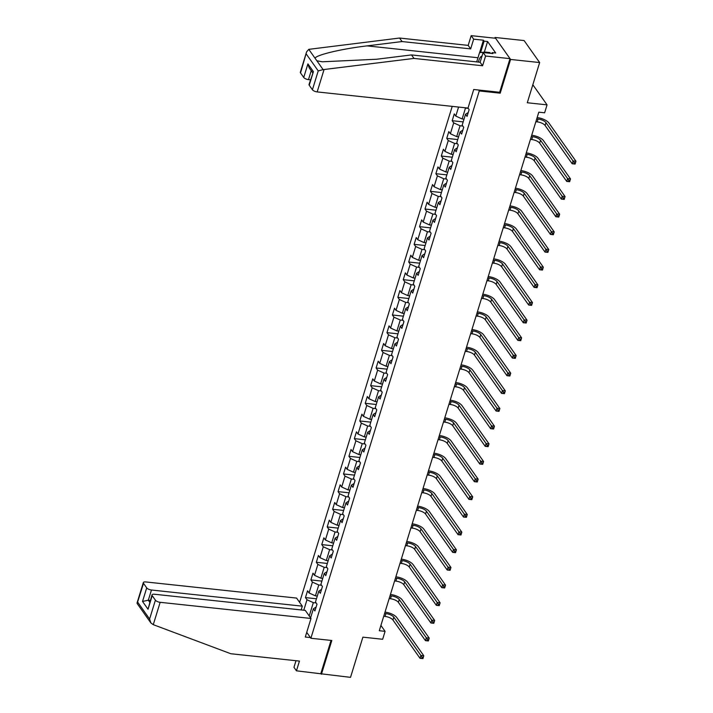 <?xml version="1.0" encoding="UTF-8"?>
<svg xmlns="http://www.w3.org/2000/svg" width="713" height="713" viewBox="0 0 713 713"><rect width="100%" height="100%" fill="white"/><g stroke="black" fill="none" stroke-linecap="round" stroke-linejoin="round"><path stroke-width="1.07" d="M452.211 106.371L299.62 602.378M499.537 92.253L500.196 93.189L510.579 59.446L495.036 37.459L494.813 38.181M495.036 37.459L524.108 40.57L539.652 62.557L527.29 102.752L547.058 104.864L532.825 84.74M296.002 660.719L293.97 667.315L296.448 670.826L350.52 677.35L362.881 637.155L382.658 639.276L385.091 631.344L380.911 625.426M510.579 59.446L539.652 62.557M321.438 674.24L331.821 640.497L310.886 638.26L306.724 632.36M310.886 638.26L479.261 90.943L478.61 90.016M316.109 607.066L313.381 608.795L314.914 610.97L317 604.169L315.467 602.004L318.809 591.13L320.351 593.305L322.436 586.514L320.903 584.339L324.246 573.475L325.779 575.641L327.873 568.849L326.34 566.675L329.682 555.81L331.215 557.976L333.301 551.185L331.768 549.019L335.119 538.146L336.652 540.311L338.737 533.52L337.204 531.354L340.547 520.481L342.08 522.656L344.174 515.856L342.641 513.69L345.983 502.825L347.516 504.991L349.602 498.2L348.069 496.025L351.42 485.161L352.953 487.327L355.038 480.535L353.505 478.37L356.848 467.496L358.381 469.662L360.475 462.871L358.942 460.705L362.284 449.832L363.817 452.006L365.903 445.206L364.37 443.04L367.721 432.176L369.254 434.342L371.339 427.55L369.806 425.376L373.149 414.511L374.681 416.677L376.776 409.886L375.243 407.72L378.585 396.847L380.118 399.013L382.204 392.221L380.671 390.056L384.022 379.182L385.555 381.357L387.64 374.557L386.107 372.391L389.45 361.518L390.982 363.692L393.077 356.901L391.544 354.726L394.886 343.862L396.419 346.028L398.505 339.236L396.972 337.062L400.323 326.197L401.856 328.363L403.941 321.572L402.408 319.406L405.75 308.533L407.283 310.699L409.378 303.907L407.845 301.742L411.187 290.868L412.72 293.043L414.806 286.243L413.273 284.077L416.624 273.213L418.157 275.378L420.242 268.587L418.709 266.412L422.051 255.548L423.584 257.714L425.679 250.923L424.146 248.757L427.488 237.884L429.021 240.049L431.107 233.258L429.574 231.092L432.925 220.219L434.458 222.394L436.543 215.593L435.01 213.428L438.352 202.554L439.885 204.729L441.98 197.938L440.447 195.763L443.789 184.899L445.322 187.064L447.407 180.273L445.875 178.098L449.226 167.234L450.759 169.4L452.844 162.609L451.311 160.443L454.653 149.57L456.186 151.744L458.281 144.944L456.748 142.778L460.09 131.905L461.623 134.08L463.717 127.288L462.176 125.114L465.527 114.249L467.06 116.415L469.145 109.624L468.022 108.037M313.381 608.795L310.583 617.886M303.774 610.221L306.991 599.767L305.458 597.601L316.465 598.777M458.575 107.048L455.794 116.085L454.261 113.92L452.176 120.711L453.709 122.877L450.358 133.75L448.825 131.575L446.739 138.375L448.272 140.541L444.93 151.406L443.397 149.24L441.302 156.031L442.835 158.206L439.493 169.07L437.96 166.904L435.875 173.696L437.408 175.861L434.057 186.735L432.524 184.569L430.438 191.36L431.971 193.526L428.629 204.399L427.096 202.225L425.001 209.025L426.534 211.191L423.192 222.055L421.659 219.889L419.565 226.681L421.107 228.855L417.756 239.72L416.223 237.554L414.137 244.345L415.67 246.511L412.328 257.384L410.795 255.218L408.701 262.01L410.233 264.175L406.891 275.049L405.358 272.874L403.264 279.674L404.806 281.84L401.455 292.713L399.922 290.539L397.836 297.33L399.369 299.505L396.027 310.369L394.494 308.203L392.4 314.994L393.933 317.169L390.59 328.033L389.057 325.868L386.963 332.659L388.496 334.825L385.154 345.698L383.621 343.532L381.535 350.324L383.068 352.489L379.726 363.363L378.193 361.188L376.099 367.988L377.632 370.154L374.289 381.018L372.756 378.853L370.662 385.644L372.195 387.819L368.853 398.683L367.32 396.517L365.234 403.308L366.767 405.474L363.425 416.347L361.892 414.182L359.798 420.973L361.331 423.139L357.988 434.012L356.455 431.837L354.361 438.638L355.894 440.803L352.552 451.677L351.019 449.502L348.933 456.293L350.466 458.468L347.124 469.332L345.591 467.167L343.497 473.958L345.03 476.132L341.687 486.997L340.154 484.831L338.06 491.622L339.593 493.788L336.251 504.661L334.718 502.487L332.632 509.287L334.165 511.453L330.823 522.326L329.29 520.151L327.196 526.943L328.729 529.117L325.386 539.982L323.854 537.816L321.759 544.607L323.292 546.782L319.95 557.646L318.417 555.48L316.331 562.272L317.864 564.438L314.522 575.311L312.989 573.145L310.895 579.936L312.428 582.102L309.086 592.975L307.553 590.801L305.458 597.601M547.058 104.864L544.625 112.797L538.805 112.173L379.28 630.729L385.091 631.344M317.303 596.05L315.413 595.845L318.764 584.981L321.563 585.275M321.545 589.41L318.809 591.13M309.086 592.975L315.413 595.845M312.428 582.102L318.764 584.981M322.739 578.386L320.85 578.181L324.192 567.316L327 567.619M326.982 571.746L324.246 573.475M314.522 575.311L320.85 578.181M317.864 564.438L324.192 567.316M328.167 560.721L326.287 560.525L329.629 549.652L332.436 549.955M332.41 554.081L329.682 555.81M319.95 557.646L326.287 560.525M323.292 546.782L329.629 549.652M333.604 543.065L331.714 542.86L335.065 531.987L337.864 532.29M337.846 536.417L335.119 538.146M325.386 539.982L331.714 542.86M328.729 529.117L335.065 531.987M339.04 525.401L337.151 525.196L340.493 514.331L343.301 514.626M343.283 518.761L340.547 520.481M330.823 522.326L337.151 525.196M334.165 511.453L340.493 514.331M344.468 507.736L342.588 507.531L345.93 496.667L348.737 496.961M348.71 501.096L345.983 502.825M336.251 504.661L342.588 507.531M339.593 493.788L345.93 496.667M349.905 490.072L348.015 489.876L351.366 479.002L354.165 479.305M354.147 483.432L351.42 485.161M341.687 486.997L348.015 489.876M345.03 476.132L351.366 479.002M355.341 472.407L353.452 472.211L356.794 461.338L359.602 461.641M359.584 465.767L356.848 467.496M347.124 469.332L353.452 472.211M350.466 458.468L356.794 461.338M360.769 454.751L358.889 454.546L362.231 443.673L365.038 443.976M365.011 448.112L362.284 449.832M352.552 451.677L358.889 454.546M355.894 440.803L362.231 443.673M366.206 437.087L364.316 436.882L367.667 426.017L370.466 426.312M370.448 430.447L367.721 432.176M357.988 434.012L364.316 436.882M361.331 423.139L367.667 426.017M371.642 419.422L369.753 419.226L373.095 408.353L375.903 408.656M375.885 412.782L373.149 414.511M363.425 416.347L369.753 419.226M366.767 405.474L373.095 408.353M377.07 401.758L375.19 401.562L378.532 390.688L381.339 390.991M381.312 395.118L378.585 396.847M368.853 398.683L375.19 401.562M372.195 387.819L378.532 390.688M382.507 384.102L380.617 383.897L383.968 373.024L386.767 373.327M386.749 377.453L384.022 379.182M374.289 381.018L380.617 383.897M377.632 370.154L383.968 373.024M387.943 366.437L386.054 366.232L389.396 355.368L392.203 355.662M392.186 359.798L389.45 361.518M379.726 363.363L386.054 366.232M383.068 352.489L389.396 355.368M393.371 348.773L391.49 348.568L394.833 337.704L397.64 338.007M397.613 342.133L394.886 343.862M385.154 345.698L391.49 348.568M388.496 334.825L394.833 337.704M398.808 331.108L396.918 330.912L400.269 320.039L403.068 320.342M403.05 324.468L400.323 326.197M390.59 328.033L396.918 330.912M393.933 317.169L400.269 320.039M404.244 313.453L402.355 313.248L405.697 302.374L408.504 302.677M408.487 306.804L405.75 308.533M396.027 310.369L402.355 313.248M399.369 299.505L405.697 302.374M409.672 295.788L407.791 295.583L411.134 284.719L413.941 285.013M413.914 289.148L411.187 290.868M401.455 292.713L407.791 295.583M404.806 281.84L411.134 284.719M415.109 278.123L413.228 277.918L416.57 267.054L419.369 267.348M419.351 271.484L416.624 273.213M406.891 275.049L413.228 277.918M410.233 264.175L416.57 267.054M420.545 260.459L418.656 260.263L421.998 249.39L424.805 249.693M424.788 253.819L422.051 255.548M412.328 257.384L418.656 260.263M415.67 246.511L421.998 249.39M425.973 242.794L424.092 242.598L427.435 231.725L430.242 232.028M430.215 236.155L427.488 237.884M417.756 239.72L424.092 242.598M421.107 228.855L427.435 231.725M431.41 225.139L429.529 224.934L432.871 214.06L435.67 214.363M435.652 218.49L432.925 220.219M423.192 222.055L429.529 224.934M426.534 211.191L432.871 214.06M436.846 207.474L434.957 207.269L438.299 196.405L441.106 196.699M441.089 200.834L438.352 202.554M428.629 204.399L434.957 207.269M431.971 193.526L438.299 196.405M442.274 189.81L440.393 189.605L443.736 178.74L446.543 179.043M446.516 183.17L443.789 184.899M434.057 186.735L440.393 189.605M437.408 175.861L443.736 178.74M447.711 172.145L445.83 171.949L449.172 161.076L451.971 161.379M451.953 165.505L449.226 167.234M439.493 169.07L445.83 171.949M442.835 158.206L449.172 161.076M453.147 154.489L451.258 154.284L454.6 143.411L457.407 143.714M457.39 147.841L454.653 149.57M444.93 151.406L451.258 154.284M448.272 140.541L454.6 143.411M458.575 136.825L456.694 136.62L460.037 125.755L462.844 126.049M462.817 130.185L460.09 131.905M450.358 133.75L456.694 136.62M453.709 122.877L460.037 125.755M464.011 119.16L462.131 118.955L465.473 108.091L468.272 108.394M468.254 112.52L465.527 114.249M455.794 116.085L462.131 118.955M464.609 107.699L465.473 108.091M500.196 93.189L479.261 90.943M316.135 602.94L313.328 602.637L309.228 615.961M306.991 599.767L313.328 602.637M452.176 120.711L463.174 121.887M446.739 138.375L457.737 139.552M441.302 156.031L452.309 157.208M435.875 173.696L446.873 174.872M430.438 191.36L441.436 192.537M425.001 209.025L436.008 210.201M419.565 226.681L430.572 227.866M414.137 244.345L425.135 245.522M408.701 262.01L419.707 263.186M403.264 279.674L414.271 280.851M397.836 297.33L408.834 298.515M392.4 314.994L403.406 316.171M386.963 332.659L397.97 333.836M381.535 350.324L392.533 351.5M376.099 367.988L387.106 369.165M370.662 385.644L381.669 386.82M365.234 403.308L376.232 404.485M359.798 420.973L370.796 422.149M354.361 438.638L365.368 439.814M348.933 456.293L359.931 457.479M343.497 473.958L354.495 475.134M338.06 491.622L349.067 492.799M332.632 509.287L343.63 510.463M327.196 526.943L338.194 528.128M321.759 544.607L332.766 545.784M316.331 562.272L327.329 563.448M310.895 579.936L321.893 581.113M535.864 121.736L537.183 121.87A6.426 2.487 -162.9 0 1 545.097 125.47L572.174 163.758L573.038 160.933L575.952 161.245L548.876 122.948A9.634 3.725 17.1 0 0 537.147 117.574M536.737 118.902L538.048 119.044A6.426 2.487 -162.9 0 1 545.971 122.636L573.038 160.933L574.197 162.644L573.849 163.776L575.017 163.901L575.364 162.769L574.197 162.644M575.364 162.769L575.952 161.245L575.079 164.07L572.174 163.758L573.849 163.776M482.033 56.033A8.351 3.449 -83.9 0 0 480.357 57.29A8.351 3.449 -83.9 0 0 478.441 62.084M476.694 61.897L479.546 52.646L485.348 52.085L490 52.584L490.125 53.279M485.348 52.085L485.473 52.78M479.599 52.637L483.423 40.204L473.655 39.153L470.66 48.894L402.043 41.55L399.565 38.039L308.782 49.349L306.608 51.808L300.538 72.949A3.85 1.488 -162.9 0 1 300.342 72.191L306.608 51.808M402.043 41.55L367.106 45.882C342.16 48.769 316.251 54.901 315.03 58.199L316.857 60.783L322.276 61.79L376.553 59.25L411.49 54.919L480.116 62.263L483.111 52.521L492.879 53.573L492.202 52.619L495.695 52.994L487.585 41.523L484.1 41.149L480.598 52.539M473.655 39.153L471.177 35.65L495.597 38.261L510.009 58.644L499.661 92.271L473.726 89.49L468.013 108.064L317.169 91.915A3.85 1.488 -162.9 0 1 312.419 89.758L309.228 85.248A3.85 1.488 -162.9 0 1 309.032 84.49L313.408 71.657L309.228 85.248M470.66 48.894L468.183 45.391L471.177 35.65M399.565 38.039L468.183 45.391M312.419 89.758L318.221 70.908L323.114 69.624L413.968 58.421L482.594 65.765L485.589 56.033L483.111 52.521M485.589 56.033L510.009 58.644M483.423 40.204L484.1 41.149M482.594 65.765L480.116 62.263M413.968 58.421L411.49 54.919M311.224 70.685L308.479 79.615A3.85 1.488 -162.9 0 1 303.729 77.459L300.538 72.949M308.479 79.615L310.467 79.829M491.943 53.466L492.202 52.619M487.585 41.523L484.305 52.183M303.729 77.459L307.909 63.876L309.166 67.78L312.659 72.708M153.277 624.668L150.862 622.912L149.605 619.018L155.398 600.168A3.85 1.488 17.1 0 0 160.149 602.316L153.277 624.668L230.825 653.741L299.451 661.085L296.448 670.826M301.144 609.945L302.303 606.166L296.59 598.082L145.746 581.942A3.85 1.488 17.1 0 0 143.322 582.592A3.85 1.488 17.1 0 0 143.518 583.35L146.709 587.869A3.85 1.488 17.1 0 0 151.459 590.016L148.322 600.212L142.529 601.451L146.709 587.869M302.303 606.166L151.459 590.016M310.413 637.582L305.289 637.03L310.993 618.465L305.28 610.381L154.436 594.241A3.85 1.488 17.1 0 0 152.012 594.892A3.85 1.488 17.1 0 0 152.208 595.649L155.398 600.168M310.993 618.465L160.149 602.316M320.877 673.437L331.037 640.417M150.309 600.426L148.322 600.212L149.757 602.235M152.208 595.649L148.028 609.232L152.012 594.892M143.518 583.35L137.137 603.501L150.862 622.912M530.427 139.392L531.746 139.534A6.426 2.487 -162.9 0 1 539.661 143.126L566.737 181.423L567.61 178.589L570.516 178.901L543.44 140.613A9.634 3.725 17.1 0 0 531.711 135.238M531.301 136.566L532.62 136.709A6.426 2.487 -162.9 0 1 540.534 140.301L567.61 178.589L568.76 180.309L568.413 181.441L569.58 181.565L569.928 180.434L568.76 180.309M569.928 180.434L570.516 178.901L569.642 181.735L566.737 181.423L568.413 181.441M525 157.056L526.31 157.199A6.426 2.487 -162.9 0 1 534.233 160.79L561.3 199.087L562.174 196.253L565.079 196.565L538.003 158.268A9.634 3.725 17.1 0 0 526.274 152.903M525.864 154.231L527.183 154.364A6.426 2.487 -162.9 0 1 535.098 157.965L562.174 196.253L563.332 197.973L562.985 199.105L564.143 199.23L564.491 198.098L563.332 197.973M564.491 198.098L565.079 196.565L564.206 199.399L561.3 199.087L562.985 199.105M519.563 174.721L520.882 174.863A6.426 2.487 -162.9 0 1 528.796 178.455L555.873 216.752L556.737 213.918L559.652 214.23L532.575 175.933A9.634 3.725 17.1 0 0 520.846 170.559M520.437 171.886L521.747 172.029A6.426 2.487 -162.9 0 1 529.67 175.621L556.737 213.918L557.896 215.629L557.548 216.761L558.716 216.886L559.063 215.754L557.896 215.629M559.063 215.754L559.652 214.23L558.778 217.055L555.873 216.752L557.548 216.761M514.126 192.385L515.446 192.528A6.426 2.487 -162.9 0 1 523.36 196.12L550.436 234.408L551.309 231.582L554.215 231.894L527.139 193.597A9.634 3.725 17.1 0 0 515.41 188.223M515 189.551L516.319 189.694A6.426 2.487 -162.9 0 1 524.233 193.285L551.309 231.582L552.459 233.294L552.112 234.425L553.279 234.55L553.627 233.418L552.459 233.294M553.627 233.418L554.215 231.894L553.341 234.72L550.436 234.408L552.112 234.425M508.699 210.05L510.009 210.183A6.426 2.487 -162.9 0 1 517.932 213.775L544.999 252.072L545.873 249.238L548.778 249.55L521.702 211.262A9.634 3.725 17.1 0 0 509.973 205.888M509.563 207.216L510.882 207.358A6.426 2.487 -162.9 0 1 518.797 210.95L545.873 249.238L547.031 250.958L546.684 252.09L547.842 252.215L548.19 251.083L547.031 250.958M548.19 251.083L548.778 249.55L547.905 252.384L544.999 252.072L546.684 252.09M503.262 227.705L504.581 227.848A6.426 2.487 -162.9 0 1 512.495 231.44L539.572 269.737L540.436 266.903L543.342 267.215L516.274 228.926A9.634 3.725 17.1 0 0 504.546 223.552M504.136 224.88L505.446 225.023A6.426 2.487 -162.9 0 1 513.369 228.615L540.436 266.903L541.595 268.623L541.247 269.755L542.406 269.879L542.762 268.748L541.595 268.623M542.762 268.748L543.342 267.215L542.477 270.049L539.572 269.737L541.247 269.755M497.826 245.37L499.145 245.513A6.426 2.487 -162.9 0 1 507.059 249.104L534.135 287.401L535.008 284.567L537.914 284.879L510.838 246.582A9.634 3.725 17.1 0 0 499.109 241.208M498.699 242.536L500.018 242.678A6.426 2.487 -162.9 0 1 507.932 246.27L535.008 284.567L536.158 286.278L535.811 287.41L536.978 287.535L537.326 286.403L536.158 286.278M537.326 286.403L537.914 284.879L537.041 287.713L534.135 287.401L535.811 287.41M492.398 263.035L493.708 263.177A6.426 2.487 -162.9 0 1 501.622 266.769L528.698 305.057L529.572 302.232L532.477 302.544L505.401 264.247A9.634 3.725 17.1 0 0 493.672 258.872M493.262 260.2L494.581 260.343A6.426 2.487 -162.9 0 1 502.496 263.935L529.572 302.232L530.73 303.943L530.383 305.075L531.541 305.2L531.889 304.068L530.73 303.943M531.889 304.068L532.477 302.544L531.604 305.369L528.698 305.057L530.383 305.075M486.961 280.699L488.28 280.833A6.426 2.487 -162.9 0 1 496.195 284.434L523.271 322.722L524.135 319.896L527.041 320.199L499.973 281.911A9.634 3.725 17.1 0 0 488.245 276.537M487.835 277.865L489.145 278.008A6.426 2.487 -162.9 0 1 497.068 281.599L524.135 319.896L525.294 321.608L524.946 322.739L526.105 322.864L526.461 321.732L525.294 321.608M526.461 321.732L527.041 320.199L526.176 323.034L523.271 322.722L524.946 322.739M481.525 298.355L482.844 298.497A6.426 2.487 -162.9 0 1 490.758 302.089L517.834 340.386L518.707 337.552L521.613 337.864L494.537 299.576A9.634 3.725 17.1 0 0 482.808 294.202M482.398 295.53L483.717 295.672A6.426 2.487 -162.9 0 1 491.631 299.264L518.707 337.552L519.857 339.272L519.51 340.404L520.677 340.529L521.025 339.397L519.857 339.272M521.025 339.397L521.613 337.864L520.74 340.698L517.834 340.386L519.51 340.404M476.097 316.019L477.407 316.162A6.426 2.487 -162.9 0 1 485.321 319.754L512.397 358.051L513.271 355.217L516.176 355.529L489.1 317.232A9.634 3.725 17.1 0 0 477.371 311.857M476.961 313.194L478.28 313.328A6.426 2.487 -162.9 0 1 486.195 316.929L513.271 355.217L514.43 356.937L514.082 358.069L515.241 358.193L515.588 357.061L514.43 356.937M515.588 357.061L516.176 355.529L515.303 358.363L512.397 358.051L514.082 358.069M470.66 333.684L471.979 333.827A6.426 2.487 -162.9 0 1 479.894 337.418L506.97 375.706L507.834 372.881L510.74 373.193L483.672 334.896A9.634 3.725 17.1 0 0 471.944 329.522M471.534 330.85L472.844 330.992A6.426 2.487 -162.9 0 1 480.767 334.584L507.834 372.881L508.993 374.592L508.645 375.724L509.804 375.849L510.16 374.717L508.993 374.592M510.16 374.717L510.74 373.193L509.875 376.018L506.97 375.706L508.645 375.724M465.224 351.349L466.543 351.482A6.426 2.487 -162.9 0 1 474.457 355.083L501.533 393.371L502.407 390.546L505.312 390.858L478.236 352.561A9.634 3.725 17.1 0 0 466.507 347.186M466.097 348.514L467.416 348.657A6.426 2.487 -162.9 0 1 475.33 352.249L502.407 390.546L503.556 392.257L503.209 393.389L504.376 393.514L504.724 392.382L503.556 392.257M504.724 392.382L505.312 390.858L504.439 393.683L501.533 393.371L503.209 393.389M459.796 369.004L461.106 369.147A6.426 2.487 -162.9 0 1 469.02 372.739L496.096 411.036L496.97 408.201L499.875 408.513L472.799 370.225A9.634 3.725 17.1 0 0 461.07 364.851M460.66 366.179L461.979 366.322A6.426 2.487 -162.9 0 1 469.894 369.913L496.97 408.201L498.129 409.922L497.781 411.053L498.94 411.178L499.287 410.046L498.129 409.922M499.287 410.046L499.875 408.513L499.002 411.348L496.096 411.036L497.781 411.053M454.359 386.669L455.678 386.811A6.426 2.487 -162.9 0 1 463.593 390.403L490.66 428.7L491.533 425.866L494.439 426.178L467.371 387.89A9.634 3.725 17.1 0 0 455.643 382.516M455.233 383.844L456.543 383.977A6.426 2.487 -162.9 0 1 464.457 387.578L491.533 425.866L492.692 427.586L492.344 428.718L493.503 428.843L493.859 427.711L492.692 427.586M493.859 427.711L494.439 426.178L493.574 429.012L490.66 428.7L492.344 428.718M448.923 404.333L450.242 404.476A6.426 2.487 -162.9 0 1 458.156 408.068L485.232 446.365L486.106 443.531L489.011 443.842L461.935 405.545A9.634 3.725 17.1 0 0 450.206 400.171M449.796 401.499L451.115 401.642A6.426 2.487 -162.9 0 1 459.029 405.234L486.106 443.531L487.255 445.242L486.908 446.374L488.075 446.498L488.423 445.367L487.255 445.242M488.423 445.367L489.011 443.842L488.138 446.668L485.232 446.365L486.908 446.374M443.495 421.998L444.805 422.141A6.426 2.487 -162.9 0 1 452.719 425.732L479.796 464.02L480.669 461.195L483.574 461.507L456.498 423.21A9.634 3.725 17.1 0 0 444.769 417.836M444.359 419.164L445.678 419.306A6.426 2.487 -162.9 0 1 453.593 422.898L480.669 461.195L481.828 462.906L481.48 464.038L482.639 464.163L482.986 463.031L481.828 462.906M482.986 463.031L483.574 461.507L482.701 464.332L479.796 464.02L481.48 464.038M438.058 439.663L439.377 439.796A6.426 2.487 -162.9 0 1 447.292 443.397L474.359 481.685L475.232 478.86L478.138 479.163L451.071 440.875A9.634 3.725 17.1 0 0 439.342 435.5M438.932 436.828L440.242 436.971A6.426 2.487 -162.9 0 1 448.156 440.563L475.232 478.86L476.391 480.571L476.043 481.703L477.202 481.828L477.558 480.696L476.391 480.571M477.558 480.696L478.138 479.163L477.273 481.997L474.359 481.685L476.043 481.703M432.622 457.318L433.941 457.461A6.426 2.487 -162.9 0 1 441.855 461.053L468.931 499.35L469.805 496.515L472.71 496.827L445.634 458.539A9.634 3.725 17.1 0 0 433.905 453.165M433.495 454.493L434.814 454.636A6.426 2.487 -162.9 0 1 442.728 458.227L469.805 496.515L470.954 498.235L470.607 499.367L471.774 499.492L472.122 498.36L470.954 498.235M472.122 498.36L472.71 496.827L471.837 499.661L468.931 499.35L470.607 499.367M427.194 474.983L428.504 475.125A6.426 2.487 -162.9 0 1 436.418 478.717L463.495 517.014L464.368 514.18L467.273 514.492L440.197 476.195A9.634 3.725 17.1 0 0 428.468 470.821M428.058 472.149L429.378 472.291A6.426 2.487 -162.9 0 1 437.292 475.883L464.368 514.18L465.527 515.891L465.179 517.032L466.338 517.148L466.685 516.016L465.527 515.891M466.685 516.016L467.273 514.492L466.4 517.326L463.495 517.014L465.179 517.032M421.757 492.647L423.076 492.79A6.426 2.487 -162.9 0 1 430.991 496.382L458.058 534.67L458.931 531.845L461.837 532.156L434.77 493.859A9.634 3.725 17.1 0 0 423.032 488.485M422.631 489.813L423.941 489.956A6.426 2.487 -162.9 0 1 431.855 493.548L458.931 531.845L460.09 533.556L459.742 534.688L460.901 534.812L461.249 533.68L460.09 533.556M461.249 533.68L461.837 532.156L460.972 534.982L458.058 534.67L459.742 534.688M416.321 510.312L417.64 510.446A6.426 2.487 -162.9 0 1 425.554 514.046L452.63 552.334L453.495 549.509L456.409 549.821L429.333 511.524A9.634 3.725 17.1 0 0 417.604 506.15M417.194 507.478L418.513 507.62A6.426 2.487 -162.9 0 1 426.427 511.212L453.495 549.509L454.653 551.22L454.306 552.352L455.473 552.477L455.821 551.345L454.653 551.22M455.821 551.345L456.409 549.821L455.536 552.646L452.63 552.334L454.306 552.352M410.893 527.968L412.203 528.11A6.426 2.487 -162.9 0 1 420.117 531.702L447.194 569.999L448.067 567.165L450.972 567.477L423.896 529.189A9.634 3.725 17.1 0 0 412.167 523.814M411.757 525.142L413.077 525.285A6.426 2.487 -162.9 0 1 420.991 528.877L448.067 567.165L449.226 568.885L448.878 570.017L450.037 570.142L450.384 569.01L449.226 568.885M450.384 569.01L450.972 567.477L450.099 570.311L447.194 569.999L448.878 570.017M405.456 545.632L406.775 545.775A6.426 2.487 -162.9 0 1 414.69 549.366L441.757 587.664L442.63 584.829L445.536 585.141L418.469 546.844A9.634 3.725 17.1 0 0 406.731 541.47M406.33 542.807L407.64 542.941A6.426 2.487 -162.9 0 1 415.554 546.541L442.63 584.829L443.789 586.549L443.441 587.681L444.6 587.806L444.948 586.674L443.789 586.549M444.948 586.674L445.536 585.141L444.671 587.975L441.757 587.664L443.441 587.681M400.02 563.297L401.339 563.439A6.426 2.487 -162.9 0 1 409.253 567.031L436.329 605.328L437.194 602.494L440.108 602.806L413.032 564.509A9.634 3.725 17.1 0 0 401.303 559.135M400.893 560.463L402.212 560.605A6.426 2.487 -162.9 0 1 410.127 564.197L437.194 602.494L438.352 604.205L438.005 605.337L439.172 605.462L439.52 604.33L438.352 604.205M439.52 604.33L440.108 602.806L439.235 605.631L436.329 605.328L438.005 605.337M394.592 580.961L395.902 581.104A6.426 2.487 -162.9 0 1 403.816 584.696L430.893 622.984L431.766 620.158L434.672 620.47L407.595 582.173A9.634 3.725 17.1 0 0 395.867 576.799M395.457 578.127L396.776 578.27A6.426 2.487 -162.9 0 1 404.69 581.861L431.766 620.158L432.925 621.87L432.577 623.002L433.736 623.126L434.083 621.994L432.925 621.87M434.083 621.994L434.672 620.47L433.798 623.296L430.893 622.984L432.577 623.002M389.155 598.617L390.474 598.76A6.426 2.487 -162.9 0 1 398.389 602.351L425.456 640.648L426.329 637.814L429.235 638.126L402.168 599.838A9.634 3.725 17.1 0 0 390.43 594.464M390.029 595.792L391.339 595.934A6.426 2.487 -162.9 0 1 399.253 599.526L426.329 637.814L427.488 639.534L427.14 640.666L428.299 640.791L428.647 639.659L427.488 639.534M428.647 639.659L429.235 638.126L428.37 640.96L425.456 640.648L427.14 640.666M383.719 616.282L385.038 616.424A6.426 2.487 -162.9 0 1 392.952 620.016L420.028 658.313L420.893 655.479L423.807 655.791L396.731 617.503A9.634 3.725 17.1 0 0 385.002 612.128M384.592 613.456L385.911 613.59A6.426 2.487 -162.9 0 1 393.826 617.191L420.893 655.479L422.051 657.199L421.704 658.331L422.871 658.455L423.219 657.324L422.051 657.199M423.219 657.324L423.807 655.791L422.934 658.625L420.028 658.313L421.704 658.331M538.048 119.044L537.183 121.87M545.971 122.636L545.097 125.47M308.782 49.349L315.03 58.199M316.857 60.783L323.114 69.624M318.221 70.908L306.332 54.099M307.909 63.876L313.408 71.657M324.05 69.571L317.169 91.915M477.977 57.744L367.106 45.882M137.716 602.2L149.605 619.018M148.028 609.232L142.529 601.451M532.62 136.709L531.746 139.534M540.534 140.301L539.661 143.126M527.183 154.364L526.31 157.199M535.098 157.965L534.233 160.79M521.747 172.029L520.882 174.863M529.67 175.621L528.796 178.455M516.319 189.694L515.446 192.528M524.233 193.285L523.36 196.12M510.882 207.358L510.009 210.183M518.797 210.95L517.932 213.775M505.446 225.023L504.581 227.848M513.369 228.615L512.495 231.44M500.018 242.678L499.145 245.513M507.932 246.27L507.059 249.104M494.581 260.343L493.708 263.177M502.496 263.935L501.622 266.769M489.145 278.008L488.28 280.833M497.068 281.599L496.195 284.434M483.717 295.672L482.844 298.497M491.631 299.264L490.758 302.089M478.28 313.328L477.407 316.162M486.195 316.929L485.321 319.754M472.844 330.992L471.979 333.827M480.767 334.584L479.894 337.418M467.416 348.657L466.543 351.482M475.33 352.249L474.457 355.083M461.979 366.322L461.106 369.147M469.894 369.913L469.02 372.739M456.543 383.977L455.678 386.811M464.457 387.578L463.593 390.403M451.115 401.642L450.242 404.476M459.029 405.234L458.156 408.068M445.678 419.306L444.805 422.141M453.593 422.898L452.719 425.732M440.242 436.971L439.377 439.796M448.156 440.563L447.292 443.397M434.814 454.636L433.941 457.461M442.728 458.227L441.855 461.053M429.378 472.291L428.504 475.125M437.292 475.883L436.418 478.717M423.941 489.956L423.076 492.79M431.855 493.548L430.991 496.382M418.513 507.62L417.64 510.446M426.427 511.212L425.554 514.046M413.077 525.285L412.203 528.11M420.991 528.877L420.117 531.702M407.64 542.941L406.775 545.775M415.554 546.541L414.69 549.366M402.212 560.605L401.339 563.439M410.127 564.197L409.253 567.031M396.776 578.27L395.902 581.104M404.69 581.861L403.816 584.696M391.339 595.934L390.474 598.76M399.253 599.526L398.389 602.351M385.911 613.59L385.038 616.424M393.826 617.191L392.952 620.016M137.048 602.966L143.322 582.592"/></g></svg>
